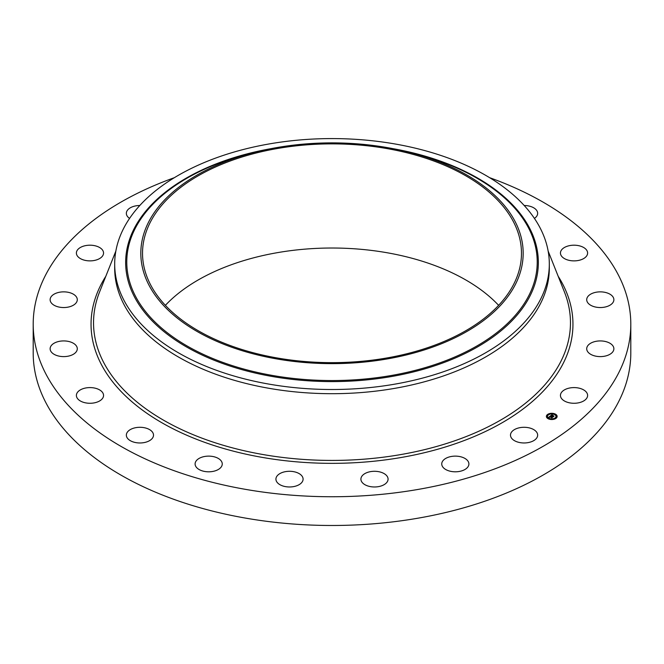 <?xml version="1.0" encoding="UTF-8"?>
<svg xmlns="http://www.w3.org/2000/svg" width="664" height="664" viewBox="0 0 664 664"><rect width="100%" height="100%" fill="white"/><g stroke="black" fill="none" stroke-linecap="round" stroke-linejoin="round"><path stroke-width="1" d="M537.11 432.92A13.579 7.843 180 0 1 537.657 435.127A13.579 7.843 180 0 1 526.004 442.888A13.579 7.843 180 0 1 511.048 437.335A13.579 7.843 180 0 1 510.491 435.127A13.579 7.843 180 0 1 522.145 427.367A13.579 7.843 180 0 1 537.11 432.92M489.642 177.686A298.8 172.507 180 0 1 630.8 324.231L630.8 352.974A298.8 172.507 180 0 1 416.12 518.509A298.8 172.507 180 0 1 33.2 352.974L33.2 324.231A298.8 172.507 180 0 1 174.358 177.686M630.8 324.231A298.8 172.507 180 0 1 416.12 489.766A298.8 172.507 180 0 1 33.2 324.231M549.311 264.04L549.311 268.231A217.311 125.463 180 0 1 393.179 388.623A217.311 125.463 180 0 1 114.689 268.231L114.689 264.04A217.311 125.463 180 0 1 123.479 228.715A217.311 125.463 180 0 1 270.821 143.656A217.311 125.463 180 0 1 549.311 264.04A217.311 125.463 180 0 1 540.521 299.364A217.311 125.463 180 0 1 393.179 384.431A217.311 125.463 180 0 1 114.689 264.04M515.447 284.333A191.182 110.382 180 0 1 278.174 359.174A191.182 110.382 180 0 1 148.553 222.183A191.182 110.382 180 0 1 257.748 151.55A191.182 110.382 180 0 1 406.252 151.55A191.182 110.382 180 0 1 515.447 284.333M278.656 148.296A189.472 109.394 180 0 1 521.472 253.258A189.472 109.394 180 0 1 385.344 358.228A189.472 109.394 180 0 1 142.528 253.258A189.472 109.394 180 0 1 278.656 148.296M165.377 305.34A189.472 109.394 180 0 1 278.656 252.444A189.472 109.394 180 0 1 498.623 305.34M387.286 481.765A13.579 7.843 180 0 1 372.172 486.861A13.579 7.843 180 0 1 360.909 479.134A13.579 7.843 180 0 1 361.706 476.495A13.579 7.843 180 0 1 376.812 471.407A13.579 7.843 180 0 1 388.075 479.134A13.579 7.843 180 0 1 387.286 481.765M300.261 483.923A13.579 7.843 180 0 1 285.122 486.554A13.579 7.843 180 0 1 275.925 479.134A13.579 7.843 180 0 1 278.755 474.345A13.579 7.843 180 0 1 293.886 471.706A13.579 7.843 180 0 1 303.091 479.134A13.579 7.843 180 0 1 300.261 483.923M216.339 470.444A13.579 7.843 180 0 1 202.337 470.901A13.579 7.843 180 0 1 195.1 463.97A13.579 7.843 180 0 1 201.018 457.496A13.579 7.843 180 0 1 215.02 457.031A13.579 7.843 180 0 1 222.257 463.97A13.579 7.843 180 0 1 216.339 470.444M143.748 442.656A13.579 7.843 180 0 1 126.343 435.127A13.579 7.843 180 0 1 136.103 427.608A13.579 7.843 180 0 1 153.508 435.127A13.579 7.843 180 0 1 143.748 442.656M524.203 205.5A13.579 7.843 180 0 1 537.657 213.343A13.579 7.843 180 0 1 534.429 218.414M89.582 403.272A13.579 7.843 180 0 1 76.385 395.429A13.579 7.843 180 0 1 90.362 387.593A13.579 7.843 180 0 1 103.551 395.429A13.579 7.843 180 0 1 89.582 403.272M574.418 245.199A13.579 7.843 180 0 1 587.615 253.034A13.579 7.843 180 0 1 573.638 260.877A13.579 7.843 180 0 1 560.449 253.034A13.579 7.843 180 0 1 574.418 245.199M59.137 356.153A13.579 7.843 180 0 1 50.124 348.766A13.579 7.843 180 0 1 68.276 341.379A13.579 7.843 180 0 1 77.29 348.766A13.579 7.843 180 0 1 59.137 356.153M604.862 292.318A13.579 7.843 180 0 1 613.876 299.705A13.579 7.843 180 0 1 595.724 307.083A13.579 7.843 180 0 1 586.71 299.705A13.579 7.843 180 0 1 604.862 292.318M55.411 305.913A13.579 7.843 180 0 1 50.124 299.705A13.579 7.843 180 0 1 57.718 292.666A13.579 7.843 180 0 1 72.002 293.488A13.579 7.843 180 0 1 77.29 299.705A13.579 7.843 180 0 1 69.703 306.735A13.579 7.843 180 0 1 55.411 305.913M608.589 342.558A13.579 7.843 180 0 1 613.876 348.766A13.579 7.843 180 0 1 606.282 355.804A13.579 7.843 180 0 1 591.997 354.974A13.579 7.843 180 0 1 586.71 348.766A13.579 7.843 180 0 1 594.297 341.728A13.579 7.843 180 0 1 608.589 342.558M78.759 257.458A13.579 7.843 180 0 1 76.385 253.034A13.579 7.843 180 0 1 85.963 245.547A13.579 7.843 180 0 1 101.185 248.61A13.579 7.843 180 0 1 103.551 253.034A13.579 7.843 180 0 1 93.981 260.529A13.579 7.843 180 0 1 78.759 257.458M585.241 391.005A13.579 7.843 180 0 1 587.615 395.429A13.579 7.843 180 0 1 578.037 402.923A13.579 7.843 180 0 1 562.815 399.861A13.579 7.843 180 0 1 560.449 395.429A13.579 7.843 180 0 1 570.019 387.942A13.579 7.843 180 0 1 585.241 391.005M129.571 218.414A13.579 7.843 180 0 1 126.89 215.551A13.579 7.843 180 0 1 126.343 213.343A13.579 7.843 180 0 1 139.797 205.5M468.9 464.194A13.579 7.843 180 0 1 455.122 471.805A13.579 7.843 180 0 1 441.743 463.97A13.579 7.843 180 0 1 441.743 463.746A13.579 7.843 180 0 1 455.512 456.126A13.579 7.843 180 0 1 468.9 463.97A13.579 7.843 180 0 1 468.9 464.194M554.921 413.904A5.378 3.104 180 0 1 557.137 416.411A5.378 3.104 180 0 1 554.199 419.183A5.378 3.104 180 0 1 548.597 418.926A5.378 3.104 180 0 1 546.381 416.411A5.378 3.104 180 0 1 549.319 413.647A5.378 3.104 180 0 1 554.921 413.904M554.249 414.436A4.241 2.449 180 0 1 555.992 416.411A4.241 2.449 180 0 1 553.685 418.594A4.241 2.449 180 0 1 549.269 418.395A4.241 2.449 180 0 1 547.518 416.411A4.241 2.449 180 0 1 549.833 414.236A4.241 2.449 180 0 1 554.249 414.436M550.473 415.979L550.829 416.27L549.941 416.486L552.357 417.316L551.726 417.822L549.809 416.784L549.709 417.233L549.668 416.718L549.609 417.282L548.821 417.191L550.456 415.871L550.688 416.237M550.556 416.278L552.68 417.249L551.892 417.814L552.556 417.291L550.522 416.262M552.016 414.626L552.365 415.05L551.203 415.465L552.099 415.838L551.394 415.44L552.166 415.066L551.477 415.44L553.12 415.606L552.257 415.905L553.635 416.27L552.963 416.809L550.589 415.764L552.257 414.95M553.311 415.564L552.423 415.232L553.311 415.564M552.531 415.88L554.008 416.203L553.12 416.843L553.876 416.237L552.531 415.905M548.057 414.635L547.543 414.784L548.057 414.635M554.772 414.021L554.257 414.17L554.772 414.021M551.195 413.523L550.68 413.672L551.195 413.523M555.843 417.897L555.32 418.046L555.843 417.897M556.698 415.83L556.183 415.979L556.698 415.83M548.738 418.81L549.261 418.66L548.738 418.81M546.821 417L547.335 416.851L546.821 417M552.315 419.308L552.838 419.158L552.315 419.308M552.257 415.905L553.51 416.369M552.357 415.373L552.946 415.623M551.203 415.465L552.182 415.772M550.713 415.755L552.016 414.718M548.92 417.199L550.456 415.954M549.941 416.486L552.224 417.424M557.137 416.461A5.378 3.104 0 0 0 554.921 413.996A5.378 3.104 0 0 0 549.352 413.73A5.378 3.104 0 0 0 546.381 416.461M547.518 416.461A4.241 2.449 0 0 0 547.518 416.502A4.241 2.449 0 0 0 549.269 418.486A4.241 2.449 0 0 0 553.685 418.685A4.241 2.449 0 0 0 555.992 416.502A4.241 2.449 0 0 0 555.992 416.461M547.551 414.826L548.182 414.826M554.266 414.212L554.905 414.212M550.688 413.722L551.319 413.722M555.328 418.088L555.967 418.088M556.191 416.029L556.822 416.029M548.613 418.702L549.252 418.702M546.696 416.892L547.327 416.892M552.191 419.2L552.83 419.2M548.149 251.075L564.4 291.903A238.467 137.672 180 0 1 399.139 454.857A238.467 137.672 180 0 1 99.6 291.903L115.851 251.075M558.183 276.282A240.949 139.108 180 0 1 399.836 457.72A240.949 139.108 180 0 1 156.048 419.274A240.949 139.108 180 0 1 105.817 276.282M393.163 148.686A206.346 119.13 180 0 1 529.996 296.003A206.346 119.13 0 0 1 273.908 376.778A206.346 119.13 0 0 1 134.003 228.922A206.346 119.13 180 0 1 270.837 148.686M406.252 151.55L411.705 152.878A205.226 118.491 180 0 1 528.926 295.422A205.226 118.491 180 0 1 274.224 375.758A205.226 118.491 180 0 1 135.074 228.698A205.226 118.491 180 0 1 252.295 152.878L257.748 151.55"/></g></svg>
